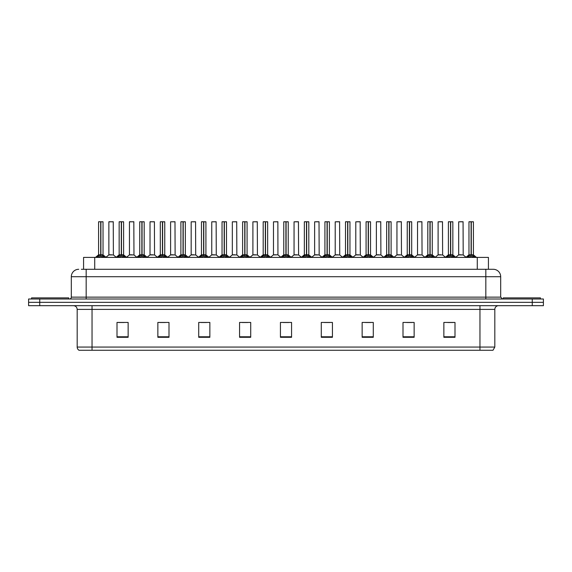 <?xml version="1.0" encoding="UTF-8"?>
<svg xmlns="http://www.w3.org/2000/svg" width="572" height="572" viewBox="0 0 572 572"><rect width="100%" height="100%" fill="white"/><g stroke="black" fill="none" stroke-linecap="round" stroke-linejoin="round"><path stroke-width="0.86" d="M83.576 269.283L83.576 257.4L488.424 257.4L488.424 269.283M494.816 347.061L493 350.257L479.958 350.257L479.958 347.061L494.816 347.061L494.816 309.402A3.711 3.711 0 0 1 498.534 305.684M479.958 350.257L79 350.257A3.711 3.711 0 0 1 77.184 347.061L77.184 309.402C76.963 307.143 75.726 305.906 73.466 305.684M543.4 305.684L543.4 302.345L28.6 302.345L28.6 305.684L39.74 305.684L39.74 302.345L28.6 302.345L28.6 298.999L39.74 298.999L39.74 302.345L543.4 302.345L543.4 305.684L39.74 305.684M454.997 337.294L454.997 322.436L443.858 322.436L443.858 337.294L454.997 337.294M414.142 337.294L414.142 322.436L403.003 322.436L403.003 337.294L414.142 337.294M373.287 337.294L373.287 322.436L362.14 322.436L362.14 337.294L373.287 337.294M332.432 337.294L332.432 322.436L321.285 322.436L321.285 337.294L332.432 337.294M128.142 337.294L128.142 322.436L117.003 322.436L117.003 337.294L128.142 337.294M168.997 337.294L168.997 322.436L157.858 322.436L157.858 337.294L168.997 337.294M209.86 337.294L209.86 322.436L198.713 322.436L198.713 337.294L209.86 337.294M250.715 337.294L250.715 322.436L239.568 322.436L239.568 337.294L250.715 337.294M291.57 337.294L291.57 322.436L280.43 322.436L280.43 337.294L291.57 337.294M365.522 322.515L371.092 322.515M406.678 322.515L412.248 322.515M447.833 322.515L453.403 322.515M242.063 322.515L247.633 322.515M200.908 322.515L206.478 322.515M159.752 322.515L165.322 322.515M118.597 322.515L124.167 322.515M324.367 322.515L329.937 322.515M283.212 322.515L288.788 322.515M81.517 269.283L493.257 269.283A7.429 7.429 0 0 1 500.686 276.712L500.686 297.14L502.545 298.999M81.346 269.283L86.172 269.283L86.172 276.712L71.314 276.712L71.314 297.14A1.859 1.859 0 0 1 69.455 298.999M78.743 269.283A7.429 7.429 0 0 0 71.314 276.712M543.4 298.999L543.4 302.345L543.4 298.999L39.74 298.999M500.686 276.712L485.828 276.712L485.828 269.283L493.257 269.283M96.925 257.486L98.277 256.063L100.708 254.833L100.708 256.127L100.808 254.426L104.69 257.486M98.577 221.814L100.715 221.743L98.577 221.814L98.577 254.797L100.708 254.833M103.031 221.814L100.901 221.814L100.901 254.805L103.031 254.797L103.031 221.814L98.649 221.743M100.901 221.814L102.96 221.743M100.708 221.814L100.708 254.805L98.577 254.797L95.481 257.4M100.901 221.743L100.901 254.833M101.151 254.948L103.103 254.948L100.708 254.797L100.772 221.743L100.064 221.743M103.339 256.063L103.339 257.4L100.901 256.127M100.708 256.127L98.277 257.407L98.277 256.063M111.654 254.797L108.802 254.948L113.392 254.948L113.249 221.743L108.866 221.814L108.866 254.797L111.19 254.797M110.353 221.743L108.937 221.743M110.997 254.797L110.532 254.797M68.711 298.999L68.711 297.883L31.574 297.883L31.574 298.999M117.503 257.486L118.854 256.063L121.285 254.833L121.285 256.127L121.386 254.426L125.268 257.486M119.155 221.814L121.285 221.743L119.155 221.814L119.155 254.797L121.285 254.833M123.609 221.814L121.478 221.814L121.478 254.805L123.609 254.797L123.609 221.814L119.226 221.743M121.478 221.814L123.538 221.743M121.285 221.814L121.285 254.805L119.155 254.797L116.059 257.4M121.478 221.743L121.478 254.833M121.722 254.948L123.681 254.948L121.285 254.797L121.35 221.743L120.642 221.743M123.917 256.063L123.917 257.4L121.478 256.127M121.285 256.127L118.854 257.407L118.854 256.063M138.081 257.486L139.432 256.063L141.863 254.833L141.863 256.127L141.963 254.426L145.846 257.486M139.732 221.814L141.863 221.743L139.732 221.814L139.732 254.797L141.863 254.833M144.187 221.814L142.056 221.814L142.056 254.805L144.187 254.797L144.187 221.814L139.804 221.743M142.056 221.814L144.115 221.743M141.863 221.814L141.863 254.805L139.732 254.797L136.636 257.4M142.056 221.743L142.056 254.833M142.299 254.948L144.258 254.948L141.863 254.797L141.927 221.743L141.22 221.743M144.494 256.063L144.494 257.4L142.056 256.127M141.863 256.127L139.432 257.407L139.432 256.063M158.651 257.486L160.003 256.063L162.441 254.833L162.441 256.127L162.534 254.426L166.416 257.486M160.31 221.814L162.441 221.743L160.31 221.814L160.31 254.797L162.441 254.833M164.765 221.814L162.634 221.814L162.634 254.805L164.765 254.797L164.765 221.814L160.382 221.743M162.634 221.814L164.693 221.743M162.441 221.814L162.441 254.805L160.31 254.797L157.214 257.4M162.634 221.743L162.634 254.833M162.877 254.948L164.836 254.948L162.441 254.797L162.505 221.743L161.797 221.743M165.072 256.063L165.072 257.4L162.634 256.127M162.441 256.127L160.003 257.407L160.003 256.063M179.229 257.486L180.58 256.063L183.019 254.833L183.019 256.127L183.112 254.426L186.994 257.486M180.888 221.814L183.019 221.743L180.888 221.814L180.888 254.797L183.019 254.833M185.342 221.814L183.212 221.814L183.212 254.805L185.342 254.797L185.342 221.814L180.959 221.743M183.212 221.814L185.271 221.743M183.019 221.814L183.019 254.805L180.888 254.797L177.792 257.4M183.212 221.743L183.212 254.833M183.455 254.948L185.414 254.948L183.019 254.797L183.083 221.743L182.368 221.743M185.643 256.063L185.643 257.4L183.212 256.127M183.019 256.127L180.58 257.407L180.58 256.063M132.232 254.797L129.372 254.948L133.97 254.948L133.827 221.743L129.444 221.814L129.444 254.797L131.767 254.797M130.931 221.743L129.515 221.743M131.574 254.797L131.11 254.797M152.81 254.797L149.95 254.948L154.547 254.948L154.404 221.743L150.021 221.814L150.021 254.797L152.345 254.797M151.508 221.743L150.093 221.743M152.152 254.797L151.687 254.797M173.387 254.797L170.528 254.948L175.125 254.948L174.982 221.743L170.599 221.814L170.599 254.797L172.923 254.797M172.73 254.797L172.265 254.797M540.426 298.999L540.426 297.883L503.288 297.883L503.288 298.999M199.807 257.486L201.158 256.063L203.596 254.833L203.596 256.127L203.689 254.426L207.572 257.486M201.466 221.814L203.596 221.743L201.466 221.814L201.466 254.797L203.596 254.833M205.92 221.814L203.789 221.814L203.789 254.805L205.92 254.797L205.92 221.814L201.537 221.743M203.789 221.814L205.848 221.743M203.596 221.814L203.596 254.805L201.466 254.797L198.362 257.4M203.782 221.743L203.789 254.833M204.032 254.948L205.984 254.948L203.596 254.797L203.661 221.743L202.946 221.743M206.22 256.063L206.22 257.4L203.789 256.127M203.596 256.127L201.158 257.407L201.158 256.063M220.384 257.486L221.736 256.063L224.174 254.833L224.174 256.127L224.267 254.426L228.149 257.486M222.043 221.814L224.174 221.743L222.043 221.814L222.043 254.797L224.174 254.833M226.498 221.814L224.367 221.814L224.367 254.805L226.498 254.797L226.498 221.814L222.115 221.743M224.367 221.814L226.426 221.743M224.174 221.814L224.174 254.805L222.043 254.797L218.94 257.4M224.36 221.743L224.367 254.833M224.61 254.948L226.562 254.948L224.174 254.797L224.238 221.743L223.523 221.743M226.798 256.063L226.798 257.4L224.367 256.127M224.174 256.127L221.736 257.407L221.736 256.063M240.962 257.486L242.313 256.063L244.752 254.833L244.752 256.127L244.845 254.426L248.727 257.486M242.614 221.814L244.752 221.743L242.614 221.814L242.614 254.797L244.752 254.833M247.075 221.814L244.945 221.814L244.945 254.805L247.075 254.797L247.075 221.814L242.692 221.743M244.945 221.814L246.997 221.743M244.752 221.814L244.752 254.805L242.621 254.797L239.518 257.4M244.938 221.743L244.945 254.833M245.188 254.948L247.14 254.948L244.752 254.797L244.816 221.743L244.101 221.743M247.376 256.063L247.376 257.4L244.945 256.127M244.752 256.127L242.313 257.407L242.313 256.063M193.965 254.797L191.105 254.948L195.703 254.948L195.56 221.743L191.177 221.814L191.177 254.797L193.5 254.797M193.307 254.797L192.843 254.797M214.543 254.797L211.683 254.948L216.273 254.948L216.137 221.743L211.754 221.814L211.754 254.797L214.078 254.797M213.885 254.797L213.42 254.797M235.121 254.797L232.261 254.948L236.851 254.948L236.708 221.743L232.332 221.814L232.332 254.797L234.656 254.797M234.463 254.797L233.998 254.797M261.54 257.486L262.891 256.063L265.322 254.833L265.322 256.127L265.422 254.426L269.305 257.486M263.192 221.814L265.329 221.743L263.192 221.814L263.192 254.797L265.322 254.833M267.653 221.814L265.522 221.814L265.522 254.805L267.653 254.797L267.653 221.814L263.27 221.743M265.522 221.814L267.574 221.743M265.322 221.814L265.322 254.805L263.199 254.797L260.096 257.4M265.515 221.743L265.522 254.833M265.765 254.948L267.717 254.948L265.322 254.797L265.394 221.743L264.679 221.743M267.953 256.063L267.953 257.4L265.522 256.127M265.322 256.127L262.891 257.407L262.891 256.063M282.118 257.486L283.469 256.063L285.9 254.833L285.9 256.127L286 254.426L289.882 257.486M283.769 221.814L285.907 221.743L283.769 221.814L283.769 254.797L285.9 254.833M288.231 221.814L286.1 221.814L286.1 254.805L288.231 254.797L288.231 221.814L283.848 221.743M286.1 221.814L288.152 221.743M285.9 221.814L285.9 254.805L283.769 254.797L280.673 257.4M286.093 221.743L286.1 254.833M286.343 254.948L288.295 254.948L285.9 254.797L285.964 221.743L285.256 221.743M288.531 256.063L288.531 257.4L286.1 256.127M285.9 256.127L283.469 257.407L283.469 256.063M302.695 257.486L304.047 256.063L306.478 254.833L306.478 256.127L306.578 254.426L310.46 257.486M304.347 221.814L306.485 221.743L304.347 221.814L304.347 254.797L306.478 254.833M308.808 221.814L306.678 221.814L306.678 254.805L308.808 254.797L308.808 221.814L304.426 221.743M306.678 221.814L308.73 221.743M306.478 221.814L306.478 254.805L304.347 254.797L301.251 257.4M306.671 221.743L306.606 254.797L306.542 221.743L305.834 221.743M306.678 254.833L306.678 256.127L306.542 254.797L308.873 254.948L306.921 254.948M309.109 256.063L309.109 257.4L306.678 256.127M306.478 256.127L304.047 257.407L304.047 256.063M323.273 257.486L324.624 256.063L327.055 254.833L327.055 256.127L327.155 254.426L331.038 257.486M324.925 221.814L327.062 221.743L324.925 221.814L324.925 254.797L327.055 254.833M329.386 221.814L327.248 221.814L327.248 254.805L329.386 254.797L329.386 221.814L325.003 221.743M327.248 221.814L329.308 221.743M327.055 221.814L327.055 254.805L324.925 254.797L321.829 257.4M327.248 221.743L327.248 254.833M327.499 254.948L329.451 254.948L327.055 254.797L327.12 221.743L326.412 221.743M329.687 256.063L329.687 257.4L327.248 256.127M327.055 256.127L324.624 257.407L324.624 256.063M343.851 257.486L345.202 256.063L347.633 254.833L347.633 256.127L347.733 254.426L351.616 257.486M345.502 221.814L347.64 221.743L345.502 221.814L345.502 254.797L347.633 254.833M349.957 221.814L347.826 221.814L347.826 254.805L349.957 254.797L349.957 221.814L345.574 221.743M347.826 221.814L349.885 221.743M347.633 221.814L347.633 254.805L345.502 254.797L342.406 257.4M347.826 221.743L347.826 254.833M348.076 254.948L350.028 254.948L347.633 254.797L347.697 221.743L346.99 221.743M350.264 256.063L350.264 257.4L347.826 256.127M347.633 256.127L345.202 257.407L345.202 256.063M255.698 254.797L252.838 254.948L257.429 254.948L257.286 221.743L252.903 221.814L252.903 254.797L255.234 254.797M255.04 254.797L254.569 254.797M277.935 254.805L277.863 221.743L273.48 221.814L273.48 254.797L275.811 254.797M276.276 254.797L275.146 254.797M275.611 254.797L273.48 254.797L270.57 257.25M296.854 254.797L293.994 254.948L298.584 254.948L298.441 221.743L294.058 221.814L294.058 254.797L296.389 254.797M297.032 221.743L295.545 221.743M296.189 254.797L295.724 254.797M317.431 254.797L314.571 254.948L319.162 254.948L319.019 221.743L314.636 221.814L314.636 254.797L316.959 254.797M317.61 221.743L316.123 221.743M316.766 254.797L316.302 254.797M338.002 254.797L335.149 254.948L339.739 254.948L339.596 221.743L335.213 221.814L335.213 254.797L337.537 254.797M338.188 221.743L336.701 221.743M337.344 254.797L336.879 254.797M364.428 257.486L365.78 256.063L368.211 254.833L368.211 256.127L368.311 254.426L372.193 257.486M366.08 221.814L368.218 221.743L366.08 221.814L366.08 254.797L368.211 254.833M370.534 221.814L368.404 221.814L368.404 254.805L370.534 254.797L370.534 221.814L366.151 221.743M368.404 221.814L370.463 221.743M368.211 221.814L368.211 254.805L366.08 254.797L362.984 257.4M368.404 221.743L368.404 254.833M368.647 254.948L370.606 254.948L368.211 254.797L368.275 221.743L367.567 221.743M370.842 256.063L370.842 257.4L368.404 256.127M368.211 256.127L365.78 257.407L365.78 256.063M385.006 257.486L386.357 256.063L388.788 254.833L388.788 256.127L388.888 254.426L392.771 257.486M386.658 221.814L388.788 221.743L386.658 221.814L386.658 254.797L388.788 254.833M391.112 221.814L388.981 221.814L388.981 254.805L391.112 254.797L391.112 221.814L386.729 221.743M388.981 221.814L391.041 221.743M388.788 221.814L388.788 254.805L386.658 254.797L383.562 257.4M388.981 221.743L388.981 254.833M389.225 254.948L391.184 254.948L388.788 254.797L388.853 221.743L388.145 221.743M391.42 256.063L391.42 257.4L388.981 256.127M388.788 256.127L386.357 257.407L386.357 256.063M405.584 257.486L406.928 256.063L409.366 254.833L409.366 256.127L409.466 254.426L413.349 257.486M407.235 221.814L409.366 221.743L407.235 221.814L407.235 254.797L409.366 254.833M411.69 221.814L409.559 221.814L409.559 254.805L411.69 254.797L411.69 221.814L407.307 221.743M409.559 221.814L411.618 221.743M409.366 221.814L409.366 254.805L407.235 254.797L404.139 257.4M409.559 221.743L409.495 254.797L409.43 221.743L408.723 221.743M409.559 254.833L409.559 256.127L409.43 254.797L411.761 254.948L409.802 254.948M411.997 256.063L411.997 257.4L409.559 256.127M409.366 256.127L406.928 257.407L406.928 256.063M426.154 257.486L427.506 256.063L429.944 254.833L429.944 256.127L430.037 254.426L433.919 257.486M427.813 221.814L429.944 221.743L427.813 221.814L427.813 254.797L429.944 254.833M432.268 221.814L430.137 221.814L430.137 254.805L432.268 254.797L432.268 221.814L427.885 221.743M430.137 221.814L432.196 221.743M429.944 221.814L429.944 254.805L427.813 254.797L424.717 257.4M430.137 221.743L430.137 254.833M430.38 254.948L432.339 254.948L429.944 254.797L430.008 221.743L429.3 221.743M432.568 256.063L432.568 257.4L430.137 256.127M429.944 256.127L427.506 257.407L427.506 256.063M446.732 257.486L448.083 256.063L450.522 254.833L450.522 256.127L450.614 254.426L454.497 257.486M448.391 221.814L450.522 221.743L448.391 221.814L448.391 254.797L450.522 254.833M452.845 221.814L450.715 221.814L450.715 254.805L452.845 254.797L452.845 221.814L448.462 221.743M450.715 221.814L452.774 221.743M450.522 221.814L450.522 254.805L448.391 254.797L445.295 257.4M450.715 221.743L450.715 254.833M450.958 254.948L452.917 254.948L450.522 254.797L450.586 221.743L449.871 221.743M453.146 256.063L453.146 257.4L450.715 256.127M450.522 256.127L448.083 257.407L448.083 256.063M467.31 257.486L468.661 256.063L471.099 254.833L471.099 256.127L471.192 254.426L475.075 257.486M468.968 221.814L471.099 221.743L468.968 221.814L468.968 254.797L471.099 254.833M473.423 221.814L471.292 221.814L471.292 254.805L473.423 254.797L473.423 221.814L469.04 221.743M471.292 221.814L473.351 221.743M471.099 221.814L471.099 254.805L468.968 254.797L465.865 257.4M471.285 221.743L471.292 254.833M471.535 254.948L473.487 254.948L471.099 254.797L471.164 221.743L470.449 221.743M473.723 256.063L473.723 257.4L471.292 256.127M471.099 256.127L468.661 257.407L468.661 256.063M358.58 254.797L355.727 254.948L360.317 254.948L360.174 221.743L355.791 221.814L355.791 254.797L358.115 254.797M358.766 221.743L357.278 221.743M357.922 254.797L357.457 254.797M379.157 254.797L376.297 254.948L380.895 254.948L380.752 221.743L376.369 221.814L376.369 254.797L378.693 254.797M379.343 221.743L377.856 221.743M378.5 254.797L378.035 254.797M399.735 254.797L396.875 254.948L401.472 254.948L401.329 221.743L396.947 221.814L396.947 254.797L399.27 254.797M399.914 221.743L398.434 221.743M399.077 254.797L398.612 254.797M420.313 254.797L417.453 254.948L422.05 254.948L421.907 221.743L417.524 221.814L417.524 254.797L419.848 254.797M420.491 221.743L419.011 221.743M419.655 254.797L419.19 254.797M440.89 254.797L438.03 254.948L442.628 254.948L442.485 221.743L438.102 221.814L438.102 254.797L440.426 254.797M441.069 221.743L439.589 221.743M440.233 254.797L439.768 254.797M461.468 254.797L458.608 254.948L463.198 254.948L463.063 221.743L458.68 221.814L458.68 254.797L461.003 254.797M461.647 221.743L460.16 221.743M460.81 254.797L460.346 254.797M94.723 269.283L94.723 257.4M477.277 269.283L477.277 257.4M479.958 305.684L479.958 309.402L77.184 309.402M494.816 309.402L479.958 309.402L479.958 347.061L92.042 347.061L92.042 350.257M77.184 347.061L92.042 347.061L92.042 305.684M532.26 305.684L532.26 298.999M291.57 336.779L280.43 336.779M250.715 336.779L239.568 336.779M209.86 336.779L198.713 336.779M168.997 336.779L157.858 336.779M128.142 336.779L117.003 336.779M332.432 336.779L321.285 336.779M373.287 336.779L362.14 336.779M414.142 336.779L403.003 336.779M454.997 336.779L443.858 336.779M86.172 298.999L86.172 297.14L500.686 297.14M71.314 297.14L86.172 297.14L86.172 276.712L485.828 276.712L485.828 298.999M100.465 254.948L98.513 254.948M103.725 256.399L103.725 257.4M97.883 256.399L97.883 257.4M113.32 221.814L108.866 221.814M121.042 254.948L119.083 254.948M124.303 256.399L124.303 257.4M118.461 256.399L118.461 257.4M141.62 254.948L139.661 254.948M144.88 256.399L144.88 257.4M139.039 256.399L139.039 257.4M162.198 254.948L160.239 254.948M165.458 256.399L165.458 257.4M159.617 256.399L159.617 257.4M182.775 254.948L180.816 254.948M186.036 256.399L186.036 257.4M180.194 256.399L180.194 257.4M133.898 221.814L129.444 221.814M154.476 221.814L150.021 221.814M175.053 221.814L170.599 221.814M203.353 254.948L201.394 254.948M206.614 256.399L206.614 257.4M200.772 256.399L200.772 257.4M223.924 254.948L221.972 254.948M227.191 256.399L227.191 257.4M221.35 256.399L221.35 257.4M244.501 254.948L242.549 254.948M247.769 256.399L247.769 257.4M241.927 256.399L241.927 257.4M195.631 221.814L191.177 221.814M216.209 221.814L211.754 221.814M236.787 221.814L232.332 221.814M265.079 254.948L263.127 254.948M268.347 256.399L268.347 257.4M262.498 256.399L262.498 257.4M285.657 254.948L283.705 254.948M288.924 256.399L288.924 257.4M283.076 256.399L283.076 257.4M306.234 254.948L304.283 254.948M309.502 256.399L309.502 257.4M303.653 256.399L303.653 257.4M326.812 254.948L324.86 254.948M330.073 256.399L330.073 257.4M324.231 256.399L324.231 257.4M347.39 254.948L345.438 254.948M350.65 256.399L350.65 257.4M344.809 256.399L344.809 257.4M257.364 221.814L252.903 221.814M277.942 254.805L273.416 254.948M277.942 221.814L273.48 221.814M298.52 221.814L294.058 221.814M319.097 221.814L314.636 221.814M339.668 221.814L335.213 221.814M367.968 254.948L366.016 254.948M371.228 256.399L371.228 257.4M365.386 256.399L365.386 257.4M388.545 254.948L386.586 254.948M391.806 256.399L391.806 257.4M385.964 256.399L385.964 257.4M409.123 254.948L407.164 254.948M412.383 256.399L412.383 257.4M406.542 256.399L406.542 257.4M429.701 254.948L427.742 254.948M432.961 256.399L432.961 257.4M427.12 256.399L427.12 257.4M450.278 254.948L448.319 254.948M453.539 256.399L453.539 257.4M447.697 256.399L447.697 257.4M470.849 254.948L468.897 254.948M474.116 256.399L474.116 257.4M468.275 256.399L468.275 257.4M360.246 221.814L355.791 221.814M380.823 221.814L376.369 221.814M401.401 221.814L396.947 221.814M421.979 221.814L417.524 221.814M442.556 221.814L438.102 221.814M463.134 221.814L458.68 221.814M103.103 254.948L106.135 257.4M108.802 254.948L105.949 257.25M113.392 254.948L116.238 257.25M123.681 254.948L126.705 257.4M144.258 254.948L147.283 257.4M164.836 254.948L167.861 257.4M185.414 254.948L188.438 257.4M129.372 254.948L126.526 257.25M133.97 254.948L136.815 257.25M149.95 254.948L147.104 257.25M154.547 254.948L157.393 257.25M170.528 254.948L167.682 257.25M175.125 254.948L177.971 257.25M205.984 254.948L209.016 257.4M226.562 254.948L229.594 257.4M247.14 254.948L250.171 257.4M191.105 254.948L188.26 257.25M195.703 254.948L198.548 257.25M211.683 254.948L208.837 257.25M216.273 254.948L219.126 257.25M232.261 254.948L229.415 257.25M236.851 254.948L239.704 257.25M267.717 254.948L270.749 257.4M288.295 254.948L291.327 257.4M308.873 254.948L311.904 257.4M329.451 254.948L332.482 257.4M350.028 254.948L353.06 257.4M252.838 254.948L249.993 257.25M257.429 254.948L260.281 257.25M278.006 254.948L280.859 257.25M293.994 254.948L291.141 257.25M298.584 254.948L301.43 257.25M314.571 254.948L311.719 257.25M319.162 254.948L322.007 257.25M335.149 254.948L332.296 257.25M339.739 254.948L342.585 257.25M370.606 254.948L373.638 257.4M391.184 254.948L394.208 257.4M411.761 254.948L414.786 257.4M432.339 254.948L435.363 257.4M452.917 254.948L455.941 257.4M473.487 254.948L476.519 257.4M355.727 254.948L352.874 257.25M360.317 254.948L363.163 257.25M376.297 254.948L373.452 257.25M380.895 254.948L383.74 257.25M396.875 254.948L394.029 257.25M401.472 254.948L404.318 257.25M417.453 254.948L414.607 257.25M422.05 254.948L424.896 257.25M438.03 254.948L435.185 257.25M442.628 254.948L445.474 257.25M458.608 254.948L455.762 257.25M463.198 254.948L466.051 257.25"/></g></svg>
